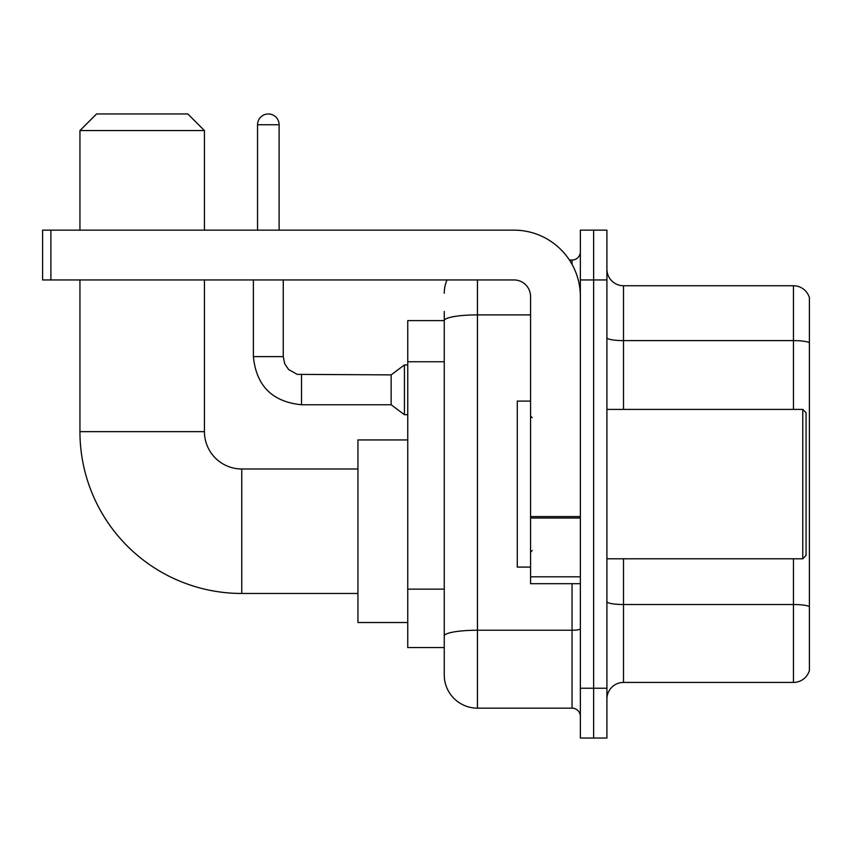 <?xml version="1.0" encoding="UTF-8"?>
<svg xmlns="http://www.w3.org/2000/svg" width="852" height="852" viewBox="0 0 852 852"><rect width="100%" height="100%" fill="white"/><g stroke="black" fill="none" stroke-linecap="round" stroke-linejoin="round"><path stroke-width="1.28" d="M477.45 279.946L477.45 708.161A33.196 33.196 0 0 1 444.254 674.965L444.254 311.481L444.254 320.608L407.746 320.608L407.746 647.573L444.254 647.573M580.361 688.235L580.361 738.034L593.631 738.034L593.631 688.235L593.631 738.034L606.912 738.034L606.912 688.235L593.631 688.235L593.631 279.946L593.631 688.235L580.361 688.235L580.361 279.946L593.631 279.946L593.631 230.146L593.631 279.946L606.912 279.946L606.912 688.235M606.912 279.946L606.912 230.146L580.361 230.146L580.361 279.946M477.45 708.161L572.054 708.161L572.054 583.673M569.413 260.03L572.054 260.03A8.296 8.296 0 0 0 580.361 251.723M444.254 674.965L444.254 641.769M530.562 314.889L477.45 314.889A33.196 5.762 180 0 0 444.254 320.65L444.254 311.481M580.361 716.457A8.296 8.296 0 0 0 572.054 708.161M444.254 293.216A33.196 33.196 0 0 1 447.023 279.946M606.912 699.023A16.593 16.593 0 0 1 623.504 682.431L793.468 682.431L793.468 558.784M809.4 297.699A16.593 16.593 0 0 0 793.468 285.75A16.593 16.593 0 0 1 809.4 297.699L809.4 670.481A16.593 16.593 0 0 1 793.468 682.431M809.4 299.031L809.4 342.685A16.593 2.886 180 0 0 793.468 340.608L793.468 285.75L623.504 285.75A16.593 16.593 0 0 1 606.912 269.157A16.593 16.593 0 0 0 623.504 285.75L623.504 409.407M357.947 593.471L241.766 593.471A161.827 161.827 0 0 1 79.939 431.644L79.939 279.946M241.766 593.471L241.766 468.983A37.339 37.339 0 0 1 204.427 431.644L204.427 279.946M96.542 113.966L187.823 113.966L204.427 130.569L79.939 130.569L96.542 113.966M204.427 230.146L204.427 130.569M79.939 230.146L79.939 130.569M407.746 439.941L357.947 439.941L357.947 622.514L407.746 622.514M257.538 230.146L257.538 124.754A10.788 10.788 0 0 1 268.327 113.966A10.788 10.788 0 0 1 279.115 124.754L279.115 230.146M301.523 404.753C272.32 401.867 256.271 385.828 253.385 356.626C256.271 385.828 272.32 401.867 301.523 404.753C272.32 401.867 256.271 385.828 253.385 356.626C256.271 385.828 272.32 401.867 301.523 404.753C272.32 401.867 256.271 385.828 253.385 356.626C256.271 385.828 272.32 401.867 301.523 404.753C272.32 401.867 256.271 385.828 253.385 356.626C256.271 385.828 272.32 401.867 301.523 404.753C272.32 401.867 256.271 385.828 253.385 356.626C256.271 385.828 272.32 401.867 301.523 404.753C272.32 401.867 256.271 385.828 253.385 356.626C256.271 385.828 272.32 401.867 301.523 404.753C272.32 401.867 256.271 385.828 253.385 356.626C256.271 385.828 272.32 401.867 301.523 404.753C272.32 401.867 256.271 385.828 253.385 356.626C256.271 385.828 272.32 401.867 301.523 404.753C272.32 401.867 256.271 385.828 253.385 356.626L283.258 356.626L284.706 363.751L288.615 369.534L297.242 374.369L391.143 374.88L391.143 404.753L301.523 404.753L301.523 374.912M391.143 374.88L404.423 364.922L404.423 414.711L407.746 414.711M580.361 583.673L530.562 583.673L530.562 516.557L580.361 516.557M580.361 296.539A66.392 66.392 0 0 0 513.969 230.146L50.896 230.146L50.896 279.946L513.969 279.946A16.593 16.593 0 0 1 530.562 296.539L530.562 516.557M50.896 279.946L42.6 279.946L42.6 230.146L50.896 230.146M802.765 409.407L806.077 412.719L806.077 555.461L802.765 558.784L802.765 409.407L606.912 409.407M530.562 401.1L517.281 401.1L517.281 567.081L530.562 567.081M444.254 361.749L407.746 361.749M444.254 589.137L407.746 589.137M580.361 628.797A8.296 1.438 0 0 1 572.054 630.235L477.45 630.235A33.196 5.762 180 0 0 444.254 635.997M572.054 264.397L572.054 260.03M809.4 606.592A16.593 2.886 180 0 0 793.468 604.515L623.504 604.515L623.504 682.431M793.468 409.407L793.468 340.608L623.504 340.608A16.593 2.886 0 0 1 606.912 337.733M623.504 558.784L623.504 604.515A16.593 2.886 0 0 1 606.912 601.629M79.939 431.644L204.427 431.644M283.258 356.626L283.258 279.946M257.538 124.754L279.115 124.754M580.361 518.005L530.562 518.005M530.562 576.815L580.361 576.815M357.947 468.983L241.766 468.983M391.143 404.753L404.423 414.711M253.385 356.626L253.385 279.946M404.423 364.922L407.746 364.922M606.912 558.784L802.765 558.784M532.223 417.704L530.562 416.042M532.223 550.477L530.562 552.139"/></g></svg>
